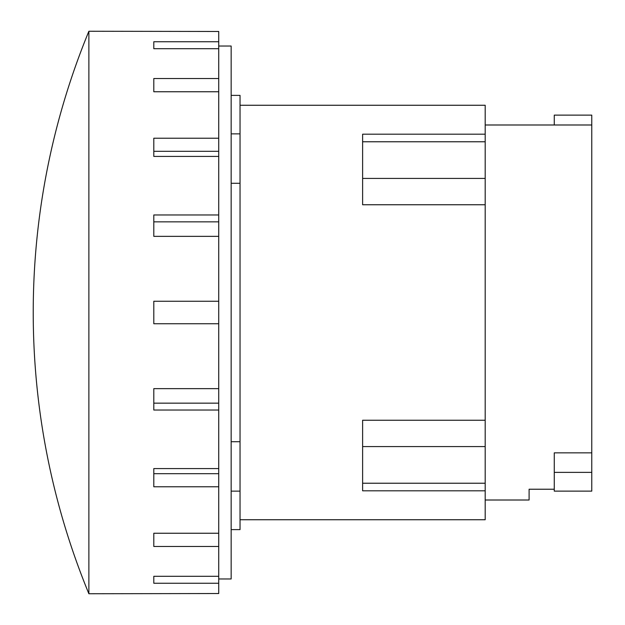 <?xml version="1.0" encoding="UTF-8"?>
<svg xmlns="http://www.w3.org/2000/svg" width="625" height="625" viewBox="0 0 625 625"><rect width="100%" height="100%" fill="white"/><g stroke="black" fill="none" stroke-linecap="round" stroke-linejoin="round"><path stroke-width="0.94" d="M554.266 472.375L554.266 491.125L591.773 491.125L591.773 472.375L554.266 472.375L554.266 452.852L591.773 452.852L591.773 472.375M554.266 124.992L554.266 115.125L591.773 115.125L591.773 452.852M485.188 500.008L529.102 500.008L529.102 489.227L554.266 489.227M485.188 134.188L362.617 134.188L362.617 204.758L485.188 204.758L485.188 105.258L240.039 105.258M485.188 420.242L362.617 420.242L362.617 490.812L485.188 490.812L485.188 204.758M240.039 519.742L485.188 519.742L485.188 490.812M88.875 593.75A738.547 738.547 0 0 1 88.875 31.25L88.875 593.75L218.727 593.523L218.727 583.25L153.805 583.25L153.805 576.297L153.805 583.25M153.805 41.75L153.805 48.703L153.805 41.75L218.727 41.75L218.727 31.477L88.875 31.25M153.805 91.758L153.805 78.531L218.727 78.531L218.727 91.758L153.805 91.758M153.805 156.422L153.805 138.219L218.727 138.219L218.727 156.422L153.805 156.422L153.805 151.312L218.727 151.312M153.805 236.359L153.805 214.961L218.727 214.961L218.727 236.359L153.805 236.359M218.727 388.641L218.727 410.039L153.805 410.039L153.805 388.641L218.727 388.641L218.727 323.75L153.805 323.75L153.805 301.25L218.727 301.25L218.727 236.359M153.805 468.578L218.727 468.578L218.727 486.781L153.805 486.781L153.805 468.578L153.805 473.688L218.727 473.688M218.727 533.242L218.727 546.469L153.805 546.469L153.805 533.242L218.727 533.242L218.727 486.781M231.156 529.617L240.039 529.617L240.039 95.383L231.156 95.383M153.805 221.844L218.727 221.844M218.727 41.75L218.727 48.703L153.805 48.703M218.727 156.422L218.727 214.961M218.727 91.758L218.727 138.219M218.727 48.703L218.727 78.531M153.805 576.297L218.727 576.297L218.727 583.25M153.805 403.156L218.727 403.156M218.727 546.469L218.727 576.297M218.727 410.039L218.727 468.578M240.039 183.281L231.156 183.281M231.156 441.719L240.039 441.719M218.727 323.75L218.727 301.25M218.727 578.961L231.156 578.961L231.156 46.039L218.727 46.039M485.188 178.414L362.617 178.414M485.188 141.773L362.617 141.773M485.188 483.227L362.617 483.227M485.188 446.586L362.617 446.586M485.188 124.992L591.773 124.992M240.039 491.133L231.156 491.133M240.039 133.867L231.156 133.867"/></g></svg>
